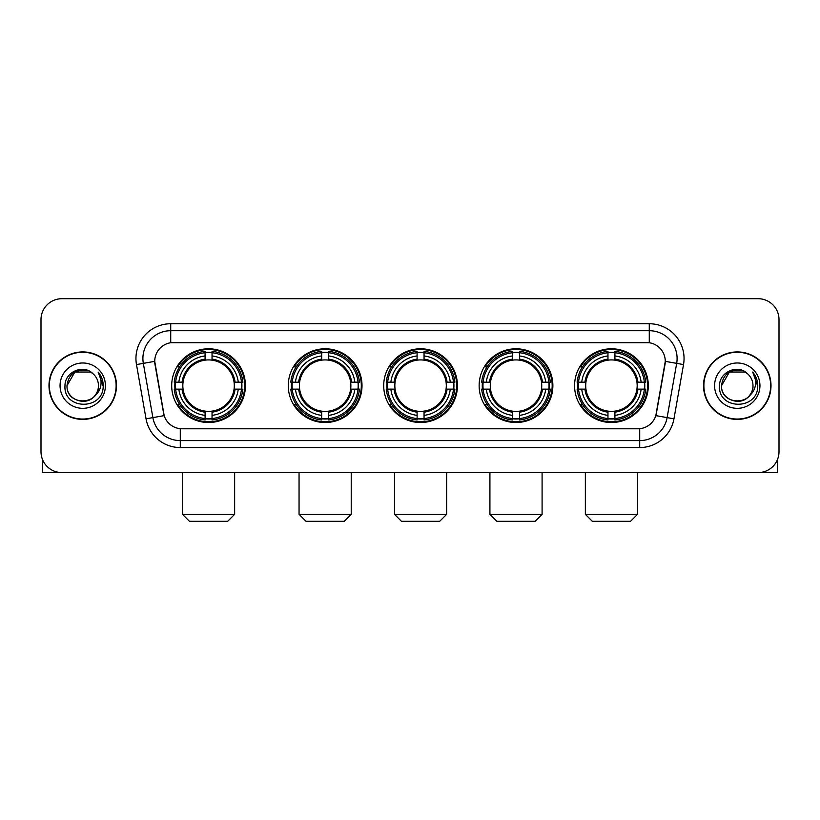 <?xml version="1.0" encoding="UTF-8"?>
<svg xmlns="http://www.w3.org/2000/svg" width="820" height="820" viewBox="0 0 820 820"><rect width="100%" height="100%" fill="white"/><g stroke="black" fill="none" stroke-linecap="round" stroke-linejoin="round"><path stroke-width="1.23" d="M574.574 385.656A36.869 36.869 0 0 0 611.433 422.515A36.869 36.869 0 0 0 648.302 385.656A36.869 36.869 0 0 0 611.433 348.787A36.869 36.869 0 0 0 574.574 385.656M288.271 385.656A36.869 36.869 0 0 0 325.14 422.515A36.869 36.869 0 0 0 362.01 385.656A36.869 36.869 0 0 0 325.14 348.787A36.869 36.869 0 0 0 288.271 385.656M383.709 385.656A36.869 36.869 0 0 0 420.568 422.515A36.869 36.869 0 0 0 457.437 385.656A36.869 36.869 0 0 0 420.568 348.787A36.869 36.869 0 0 0 383.709 385.656M479.136 385.656A36.869 36.869 0 0 0 516.005 422.515A36.869 36.869 0 0 0 552.875 385.656A36.869 36.869 0 0 0 516.005 348.787A36.869 36.869 0 0 0 479.136 385.656M171.698 385.656A36.869 36.869 0 0 0 208.567 422.515A36.869 36.869 0 0 0 245.426 385.656A36.869 36.869 0 0 0 208.567 348.787A36.869 36.869 0 0 0 171.698 385.656M154.724 361.312A18.778 18.778 0 0 0 155.011 364.572L163.6 413.259A18.778 18.778 0 0 0 182.091 428.778L637.909 428.778A18.778 18.778 0 0 0 656.4 413.259L664.989 364.572A18.778 18.778 0 0 0 646.498 342.534L173.502 342.534A18.778 18.778 0 0 0 154.724 361.312L154.929 358.524M175.008 389.131A33.733 33.733 0 0 1 175.008 382.181M482.447 389.131A33.733 33.733 0 0 1 482.447 382.181M387.019 389.131A33.733 33.733 0 0 1 387.019 382.181M291.582 389.131A33.733 33.733 0 0 1 291.582 382.181M577.885 389.131A33.733 33.733 0 0 1 577.885 382.181M48.995 385.656A33.733 33.733 0 0 0 82.738 419.389A33.733 33.733 0 0 0 116.471 385.656A33.733 33.733 0 0 0 82.738 351.923A33.733 33.733 0 0 0 48.995 385.656M703.529 385.656A33.733 33.733 0 0 0 737.262 419.389A33.733 33.733 0 0 0 771.005 385.656A33.733 33.733 0 0 0 737.262 351.923A33.733 33.733 0 0 0 703.529 385.656M170.724 323.746L170.724 342.739L649.276 342.739L649.276 330.706A27.818 27.818 0 0 1 676.674 363.362L667.111 417.616A27.818 27.818 0 0 1 639.713 440.606L180.287 440.606A27.818 27.818 0 0 1 152.889 417.616L143.326 363.362A27.818 27.818 0 0 1 170.724 330.706L649.276 330.706L649.276 323.746A34.778 34.778 0 0 1 683.521 364.572L673.958 418.825A34.778 34.778 0 0 1 639.713 447.556L180.287 447.556A34.778 34.778 0 0 1 146.042 418.825L136.479 364.572A34.778 34.778 0 0 1 170.724 323.746L649.276 323.746M637.909 428.778L182.091 428.778M683.521 364.572L665.276 361.353L655.826 415.627L673.958 418.825M146.042 418.825L164.174 415.627L154.724 361.353L143.326 363.362A27.818 27.818 0 0 1 142.905 358.524M656.4 413.259L656.287 413.854M163.713 413.854L163.6 413.259M779 319.574A20.869 20.869 0 0 0 758.131 298.705L61.869 298.705A20.869 20.869 0 0 0 41 319.574L41 451.738A20.869 20.869 0 0 0 61.869 472.597L758.131 472.597A20.869 20.869 0 0 0 779 451.738L779 319.574L779 451.738M41 319.574L41 451.738M758.131 298.705L61.869 298.705M61.869 472.597L758.131 472.597M116.122 385.656A33.384 33.384 0 0 0 82.738 352.272A33.384 33.384 0 0 0 49.343 385.656A33.384 33.384 0 0 0 82.738 419.04A33.384 33.384 0 0 0 116.122 385.656M90.589 372.044L93.029 373.776A15.723 15.723 0 0 1 98.451 385.656C99.415 405.931 66.051 405.931 67.014 385.656L74.876 372.044L90.589 372.044L93.029 373.776C83.384 363.67 64.811 371.993 64.985 385.656C63.222 409.918 102.561 410.553 103.197 386.835L103.238 385.656C103.176 380.5 101.465 375.97 98.093 372.075C100.655 376.277 101.557 380.808 100.798 385.656C100.06 389.777 98.062 393.149 94.782 395.752A15.723 15.723 0 0 0 98.451 385.656C99.415 405.931 66.051 405.931 67.014 385.656C68.542 374.361 75.02 369.266 86.448 370.384M94.782 395.752C86.438 407.038 66.194 399.822 67.014 385.656M60.055 385.656A22.673 22.673 0 0 0 82.738 408.329A22.673 22.673 0 0 0 105.411 385.656A22.673 22.673 0 0 0 82.738 362.983A22.673 22.673 0 0 0 60.055 385.656M98.246 372.249L103.228 386.251M42.394 459.231L42.394 472.597L123.082 472.597M770.656 385.656A33.384 33.384 0 0 0 737.262 352.272A33.384 33.384 0 0 0 703.878 385.656A33.384 33.384 0 0 0 737.262 419.04A33.384 33.384 0 0 0 770.656 385.656M747.563 373.776A15.723 15.723 0 0 1 752.985 385.656C753.949 405.931 720.585 405.931 721.549 385.656L729.41 372.044L745.124 372.044L747.563 373.776C737.918 363.67 719.345 371.993 719.519 385.656C717.746 409.918 757.096 410.553 757.731 386.835L757.762 385.656C757.711 380.5 755.989 375.97 752.616 372.075C755.189 376.277 756.091 380.808 755.333 385.656C754.595 389.777 752.586 393.149 749.316 395.752A15.723 15.723 0 0 0 752.985 385.656C753.949 405.931 720.585 405.931 721.549 385.656C723.076 374.361 729.554 369.266 740.983 370.384M749.316 395.752C740.962 407.038 720.729 399.822 721.549 385.656M714.589 385.656A22.673 22.673 0 0 0 737.262 408.329A22.673 22.673 0 0 0 759.945 385.656A22.673 22.673 0 0 0 737.262 362.983A22.673 22.673 0 0 0 714.589 385.656M752.77 372.249L757.762 386.251M227.693 521.294L189.43 521.294L182.481 514.335L234.643 514.335L227.693 521.294M234.059 389.131A25.738 25.738 0 0 0 212.042 360.154L212.042 360.154A25.738 25.738 0 0 0 183.065 389.131A25.738 25.738 0 0 0 234.059 389.131L235.094 389.131L234.059 389.131A25.738 25.738 0 0 1 212.042 411.158L212.042 415.361A29.909 29.909 0 0 0 238.271 389.131L242.884 389.131A34.501 34.501 0 0 1 212.042 419.983L212.042 418.579A33.107 33.107 0 0 0 241.49 389.131M175.705 389.131A33.036 33.036 0 0 1 175.705 382.181M212.042 352.795A33.036 33.036 0 0 0 205.082 352.795M241.418 382.181A33.036 33.036 0 0 1 241.418 389.131M242.884 382.181A34.501 34.501 0 0 0 212.042 351.329L212.042 352.733A33.107 33.107 0 0 1 241.49 382.181L242.884 382.181M174.24 389.131A34.501 34.501 0 0 0 205.082 419.983L205.082 418.579A33.107 33.107 0 0 1 175.634 389.131L174.24 389.131M241.49 382.181L238.271 382.181A29.909 29.909 0 0 0 212.042 355.952L212.042 352.733M212.042 418.579L212.042 415.361M175.634 389.131L178.852 389.131A29.909 29.909 0 0 0 205.082 415.361L205.082 418.579M212.042 355.952L212.042 359.129A26.752 26.752 0 0 1 235.094 382.181L238.271 382.181M238.271 389.131L235.094 389.131A26.752 26.752 0 0 1 212.042 412.183M205.082 415.361L205.082 411.158A25.738 25.738 0 0 1 183.065 389.131L178.852 389.131M234.059 382.181L235.094 382.181M212.042 418.507A33.036 33.036 0 0 1 205.082 418.507M205.082 351.329A34.501 34.501 0 0 0 174.24 382.181L175.634 382.181A33.107 33.107 0 0 1 205.082 352.733L205.082 351.329M205.082 352.733L205.082 355.952A29.909 29.909 0 0 0 178.852 382.181L175.634 382.181M205.082 360.113L205.082 355.952M178.852 382.181L182.04 382.181A26.752 26.752 0 0 1 205.082 359.129M205.082 411.158L205.082 412.183A26.752 26.752 0 0 1 182.04 389.131M179.621 366.878L177.653 366.878A36.172 36.172 0 0 1 244.729 385.656A36.172 36.172 0 0 1 177.653 404.434L179.621 404.434M344.267 521.294L306.014 521.294L299.054 514.335L351.226 514.335L344.267 521.294M350.642 389.131A25.738 25.738 0 0 0 328.615 360.154L328.615 360.154A25.738 25.738 0 0 0 299.638 389.131A25.738 25.738 0 0 0 350.642 389.131L351.667 389.131L350.642 389.131A25.738 25.738 0 0 1 328.615 411.158L328.615 415.361A29.909 29.909 0 0 0 354.845 389.131L359.467 389.131A34.501 34.501 0 0 1 328.615 419.983L328.615 418.579A33.107 33.107 0 0 0 358.063 389.131M292.289 389.131A33.036 33.036 0 0 1 292.289 382.181M328.615 352.795A33.036 33.036 0 0 0 321.665 352.795M357.991 382.181A33.036 33.036 0 0 1 357.991 389.131M359.467 382.181A34.501 34.501 0 0 0 328.615 351.329L328.615 352.733A33.107 33.107 0 0 1 358.063 382.181L359.467 382.181M290.813 389.131A34.501 34.501 0 0 0 321.665 419.983L321.665 418.579A33.107 33.107 0 0 1 292.217 389.131L290.813 389.131M358.063 382.181L354.845 382.181A29.909 29.909 0 0 0 328.615 355.952L328.615 352.733M328.615 418.579L328.615 415.361M292.217 389.131L295.436 389.131A29.909 29.909 0 0 0 321.665 415.361L321.665 418.579M328.615 355.952L328.615 359.129A26.752 26.752 0 0 1 351.667 382.181L354.845 382.181M354.845 389.131L351.667 389.131A26.752 26.752 0 0 1 328.615 412.183M321.665 415.361L321.665 411.158A25.738 25.738 0 0 1 299.638 389.131L295.436 389.131M350.642 382.181L351.667 382.181M328.615 418.507A33.036 33.036 0 0 1 321.665 418.507M321.665 351.329A34.501 34.501 0 0 0 290.813 382.181L292.217 382.181A33.107 33.107 0 0 1 321.665 352.733L321.665 351.329M321.665 352.733L321.665 355.952A29.909 29.909 0 0 0 295.436 382.181L292.217 382.181M321.665 360.113L321.665 355.952M295.436 382.181L298.613 382.181A26.752 26.752 0 0 1 321.665 359.129M321.665 411.158L321.665 412.183A26.752 26.752 0 0 1 298.613 389.131M296.204 366.878L294.226 366.878A36.172 36.172 0 0 1 361.312 385.656A36.172 36.172 0 0 1 294.226 404.434L296.204 404.434M439.704 521.294L401.441 521.294L394.492 514.335L446.654 514.335L439.704 521.294M446.07 389.131A25.738 25.738 0 0 0 424.053 360.154L424.053 360.154A25.738 25.738 0 0 0 395.076 389.131A25.738 25.738 0 0 0 446.07 389.131L447.105 389.131L446.07 389.131A25.738 25.738 0 0 1 424.053 411.158L424.053 415.361A29.909 29.909 0 0 0 450.282 389.131L454.895 389.131A34.501 34.501 0 0 1 424.053 419.983L424.053 418.579A33.107 33.107 0 0 0 453.501 389.131M387.716 389.131A33.036 33.036 0 0 1 387.716 382.181M424.053 352.795A33.036 33.036 0 0 0 417.093 352.795M453.429 382.181A33.036 33.036 0 0 1 453.429 389.131M454.895 382.181A34.501 34.501 0 0 0 424.053 351.329L424.053 352.733A33.107 33.107 0 0 1 453.501 382.181L454.895 382.181M386.251 389.131A34.501 34.501 0 0 0 417.093 419.983L417.093 418.579A33.107 33.107 0 0 1 387.645 389.131L386.251 389.131M453.501 382.181L450.282 382.181A29.909 29.909 0 0 0 424.053 355.952L424.053 352.733M424.053 418.579L424.053 415.361M387.645 389.131L390.863 389.131A29.909 29.909 0 0 0 417.093 415.361L417.093 418.579M424.053 355.952L424.053 359.129A26.752 26.752 0 0 1 447.105 382.181L450.282 382.181M450.282 389.131L447.105 389.131A26.752 26.752 0 0 1 424.053 412.183M417.093 415.361L417.093 411.158A25.738 25.738 0 0 1 395.076 389.131L390.863 389.131M446.07 382.181L447.105 382.181M424.053 418.507A33.036 33.036 0 0 1 417.093 418.507M417.093 351.329A34.501 34.501 0 0 0 386.251 382.181L387.645 382.181A33.107 33.107 0 0 1 417.093 352.733L417.093 351.329M417.093 352.733L417.093 355.952A29.909 29.909 0 0 0 390.863 382.181L387.645 382.181M417.093 360.113L417.093 355.952M390.863 382.181L394.041 382.181A26.752 26.752 0 0 1 417.093 359.129M417.093 411.158L417.093 412.183A26.752 26.752 0 0 1 394.041 389.131M391.632 366.878L389.664 366.878A36.172 36.172 0 0 1 456.74 385.656A36.172 36.172 0 0 1 389.664 404.434L391.632 404.434M535.132 521.294L496.879 521.294L489.919 514.335L542.092 514.335L535.132 521.294M541.507 389.131A25.738 25.738 0 0 0 519.48 360.154L519.48 360.154A25.738 25.738 0 0 0 490.503 389.131A25.738 25.738 0 0 0 541.507 389.131L542.532 389.131L541.507 389.131A25.738 25.738 0 0 1 519.48 411.158L519.48 415.361A29.909 29.909 0 0 0 545.71 389.131L550.333 389.131A34.501 34.501 0 0 1 519.48 419.983L519.48 418.579A33.107 33.107 0 0 0 548.928 389.131M483.144 389.131A33.036 33.036 0 0 1 483.144 382.181M519.48 352.795A33.036 33.036 0 0 0 512.531 352.795M548.857 382.181A33.036 33.036 0 0 1 548.857 389.131M550.333 382.181A34.501 34.501 0 0 0 519.48 351.329L519.48 352.733A33.107 33.107 0 0 1 548.928 382.181L550.333 382.181M481.678 389.131A34.501 34.501 0 0 0 512.531 419.983L512.531 418.579A33.107 33.107 0 0 1 483.082 389.131L481.678 389.131M548.928 382.181L545.71 382.181A29.909 29.909 0 0 0 519.48 355.952L519.48 352.733M519.48 418.579L519.48 415.361M483.082 389.131L486.301 389.131A29.909 29.909 0 0 0 512.531 415.361L512.531 418.579M519.48 355.952L519.48 359.129A26.752 26.752 0 0 1 542.532 382.181L545.71 382.181M545.71 389.131L542.532 389.131A26.752 26.752 0 0 1 519.48 412.183M512.531 415.361L512.531 411.158A25.738 25.738 0 0 1 490.503 389.131L486.301 389.131M541.507 382.181L542.532 382.181M519.48 418.507A33.036 33.036 0 0 1 512.531 418.507M512.531 351.329A34.501 34.501 0 0 0 481.678 382.181L483.082 382.181A33.107 33.107 0 0 1 512.531 352.733L512.531 351.329M512.531 352.733L512.531 355.952A29.909 29.909 0 0 0 486.301 382.181L483.082 382.181M512.531 360.113L512.531 355.952M486.301 382.181L489.478 382.181A26.752 26.752 0 0 1 512.531 359.129M512.531 411.158L512.531 412.183A26.752 26.752 0 0 1 489.478 389.131M487.059 366.878L485.091 366.878A36.172 36.172 0 0 1 552.178 385.656A36.172 36.172 0 0 1 485.091 404.434L487.059 404.434M630.57 521.294L592.306 521.294L585.357 514.335L637.519 514.335L630.57 521.294M636.935 389.131A25.738 25.738 0 0 0 614.918 360.154L614.918 360.154A25.738 25.738 0 0 0 585.941 389.131A25.738 25.738 0 0 0 636.935 389.131L637.96 389.131L636.935 389.131A25.738 25.738 0 0 1 614.918 411.158L614.918 415.361A29.909 29.909 0 0 0 641.148 389.131L645.76 389.131A34.501 34.501 0 0 1 614.918 419.983L614.918 418.579A33.107 33.107 0 0 0 644.366 389.131M578.582 389.131A33.036 33.036 0 0 1 578.582 382.181M614.918 352.795A33.036 33.036 0 0 0 607.958 352.795M644.294 382.181A33.036 33.036 0 0 1 644.294 389.131M645.76 382.181A34.501 34.501 0 0 0 614.918 351.329L614.918 352.733A33.107 33.107 0 0 1 644.366 382.181L645.76 382.181M577.116 389.131A34.501 34.501 0 0 0 607.958 419.983L607.958 418.579A33.107 33.107 0 0 1 578.51 389.131L577.116 389.131M644.366 382.181L641.148 382.181A29.909 29.909 0 0 0 614.918 355.952L614.918 352.733M614.918 418.579L614.918 415.361M578.51 389.131L581.728 389.131A29.909 29.909 0 0 0 607.958 415.361L607.958 418.579M614.918 355.952L614.918 359.129A26.752 26.752 0 0 1 637.96 382.181L641.148 382.181M641.148 389.131L637.96 389.131A26.752 26.752 0 0 1 614.918 412.183M607.958 415.361L607.958 411.158A25.738 25.738 0 0 1 585.941 389.131L581.728 389.131M636.935 382.181L637.96 382.181M614.918 418.507A33.036 33.036 0 0 1 607.958 418.507M607.958 351.329A34.501 34.501 0 0 0 577.116 382.181L578.51 382.181A33.107 33.107 0 0 1 607.958 352.733L607.958 351.329M607.958 352.733L607.958 355.952A29.909 29.909 0 0 0 581.728 382.181L578.51 382.181M607.958 360.113L607.958 355.952M581.728 382.181L584.906 382.181A26.752 26.752 0 0 1 607.958 359.129M607.958 411.158L607.958 412.183A26.752 26.752 0 0 1 584.906 389.131M582.497 366.878L580.529 366.878A36.172 36.172 0 0 1 647.605 385.656A36.172 36.172 0 0 1 580.529 404.434L582.497 404.434M777.606 459.231L777.606 472.597L696.918 472.597M639.713 428.696L639.713 447.556M180.287 447.556L180.287 428.696M136.479 364.572L143.326 363.362M205.082 418.825A33.353 33.353 0 0 0 212.042 418.825M241.736 389.131A33.353 33.353 0 0 0 241.736 382.181M212.042 352.487A33.353 33.353 0 0 0 205.082 352.487M321.665 418.825A33.353 33.353 0 0 0 328.615 418.825M358.309 389.131A33.353 33.353 0 0 0 358.309 382.181M328.615 352.487A33.353 33.353 0 0 0 321.665 352.487M417.093 418.825A33.353 33.353 0 0 0 424.053 418.825M453.737 389.131A33.353 33.353 0 0 0 453.737 382.181M424.053 352.487A33.353 33.353 0 0 0 417.093 352.487M512.531 418.825A33.353 33.353 0 0 0 519.48 418.825M549.174 389.131A33.353 33.353 0 0 0 549.174 382.181M519.48 352.487A33.353 33.353 0 0 0 512.531 352.487M607.958 418.825A33.353 33.353 0 0 0 614.918 418.825M644.602 389.131A33.353 33.353 0 0 0 644.602 382.181M614.918 352.487A33.353 33.353 0 0 0 607.958 352.487M234.643 472.597L234.643 514.335M182.481 472.597L182.481 514.335M351.226 472.597L351.226 514.335M299.054 472.597L299.054 514.335M446.654 472.597L446.654 514.335M394.492 472.597L394.492 514.335M542.092 472.597L542.092 514.335M489.919 472.597L489.919 514.335M637.519 472.597L637.519 514.335M585.357 472.597L585.357 514.335"/></g></svg>
